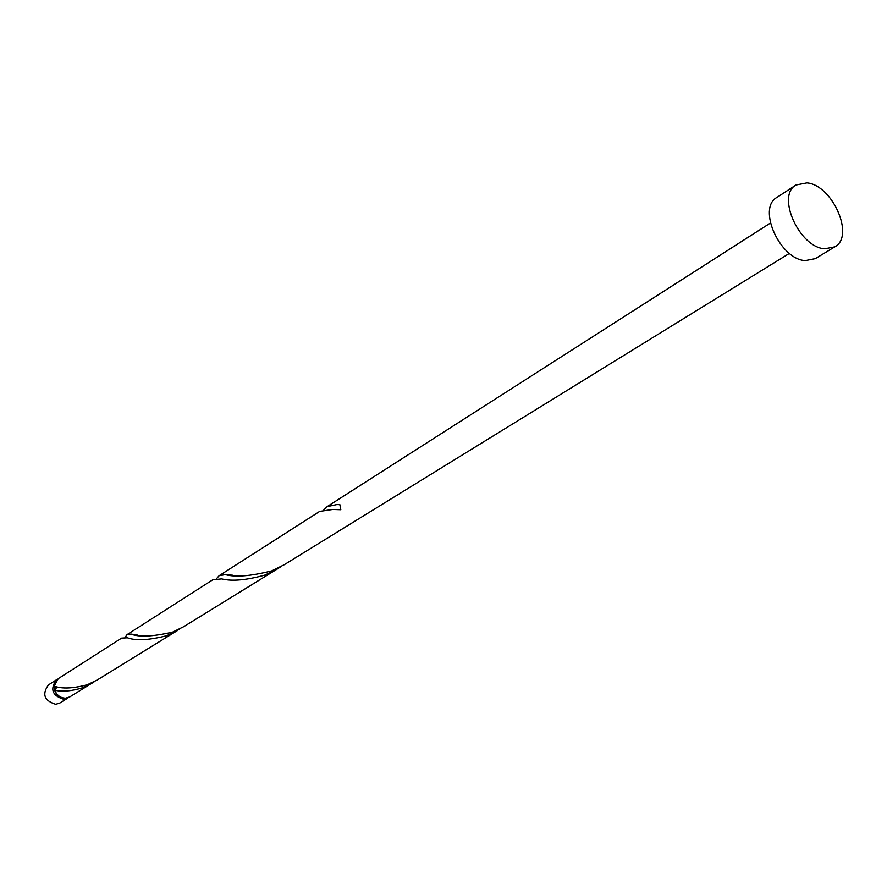 <?xml version="1.0" encoding="UTF-8"?>
<svg xmlns="http://www.w3.org/2000/svg" width="887" height="887" viewBox="0 0 887 887"><rect width="100%" height="100%" fill="white"/><g stroke="black" fill="none" stroke-linecap="round" stroke-linejoin="round"><path stroke-width="1.33" d="M67.922 698.047L59.817 703.036L55.715 704.3C44.228 700.686 41.8 694.233 48.441 684.908L56.458 679.786C49.794 689.155 52.244 695.663 63.797 699.311L68.798 697.426M57.389 679.265L56.458 679.786M54.528 686.15C53.93 690.252 55.382 693.534 58.908 695.996M834.8 246.852L815.319 258.638L805.285 260.612C779.95 259.47 756.988 208.079 776.901 197.446L795.972 185.017L806.926 182.899C832.483 184.951 855.101 236.474 834.8 246.852L824.755 248.792C799.353 247.517 776.07 195.617 795.972 185.017M789.43 253.372L284.206 564.742L271.843 570.84C250.855 576.151 235.343 577.404 225.309 574.621L219.067 575.763L216.495 578.712M219.067 575.763L319.675 511.4L332.813 509.46L340.808 509.737L339.832 504.592L336.849 504.57L327.126 506.632L323.888 509.814M54.828 686.216L56.247 688.068L54.772 690.23C56.89 695.397 60.504 698.047 65.616 698.18L69.74 696.927L94.809 681.382M54.772 690.23C62.367 691.949 71.592 691.139 82.447 687.791L92.315 683.012M177.733 630.369L97.404 679.874L87.469 684.686C72.945 688.556 61.835 689.011 54.174 686.061L58.254 678.633L121.586 638.119L127.418 637.797C135.933 640.902 149.049 640.203 166.778 635.713L180.626 628.473M126.996 634.66L212.758 579.799L221.695 578.901C232.028 581.473 246.464 580.198 265.013 575.053L277.298 568.999L183.631 626.732L172.599 632.121C152.786 636.644 138.893 637.298 130.899 634.061L126.996 634.66L125 637.52M277.298 568.999L280.691 566.782M327.126 506.632L770.393 223.058M336.849 504.57L339.832 504.648M225.309 574.621L232.893 575.242M130.899 634.061L137.186 634.981"/></g></svg>
